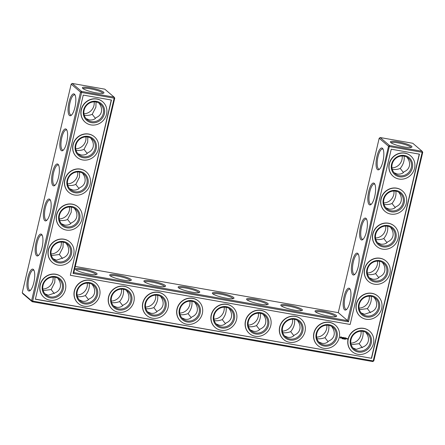 <?xml version="1.0" encoding="UTF-8"?>
<svg xmlns="http://www.w3.org/2000/svg" width="445" height="445" viewBox="0 0 445 445"><rect width="100%" height="100%" fill="white"/><g stroke="black" fill="none" stroke-linecap="round" stroke-linejoin="round"><path stroke-width="0.67" d="M83.96 113.775A10.229 9.573 130.5 0 0 93.962 105.504A10.229 9.573 130.5 0 0 94.145 101.849M84.305 115.333C87.493 115.6 90.135 115.261 92.237 114.304L95.886 107.145L96.059 102M92.237 114.304L95.386 118.348M86.096 118.604L89.495 119.972C92.627 120.183 94.835 119.399 96.114 117.614C98.94 116.451 100.698 114.532 101.388 111.845C101.966 109.125 101.299 106.411 99.38 103.696L99.001 103.062M83.087 88.689A10.202 1.741 -166.8 0 1 93.367 89.434A10.202 1.741 -166.8 0 1 102.906 93.339M75.144 95.208A10.229 3.165 -80 0 0 74.538 94.874A10.229 3.165 -80 0 0 69.648 104.403A10.229 3.165 -80 0 0 70.994 115.027A10.229 3.165 -80 0 0 71.678 114.921M77.875 153.653L81.274 155.021C84.405 155.238 86.614 154.454 87.893 152.668C90.719 151.506 92.477 149.581 93.166 146.894C93.745 144.174 93.077 141.46 91.158 138.745L90.78 138.111M104.781 89.156L72.201 83.432L81.552 91.42L114.131 97.144L104.781 89.156M75.272 266.449L338.272 312.663L347.617 320.65L348.48 321.835L73.063 273.441L73.842 272.546L347.617 320.65L388.53 146.233L379.179 138.245L338.272 312.663M380.197 137.549L389.547 145.537L422.127 151.261L412.776 143.273L380.197 137.549L379.179 138.245M72.201 83.432L71.183 84.127L22.25 292.754L22.873 293.739L32.224 301.727L372.799 361.568L373.817 360.873L422.75 152.246L422.127 151.261L422.166 152.301L389.586 146.577L388.53 146.233L389.547 145.537L348.48 321.835M224.152 307.172A10.229 9.573 -49.5 0 1 213.962 319.098M258.373 313.185A10.229 9.573 -49.5 0 1 248.188 325.111M189.932 301.159A10.229 9.573 -49.5 0 1 179.741 313.085M326.819 325.212A10.229 9.573 -49.5 0 1 316.629 337.138M292.593 319.199A10.229 9.573 -49.5 0 1 282.408 331.125M377.482 261.12A10.229 9.573 -49.5 0 1 367.292 273.046M369.261 296.175A10.229 9.573 -49.5 0 1 359.07 308.096M121.485 289.133A10.229 9.573 -49.5 0 1 111.3 301.059M87.264 283.12A10.229 9.573 -49.5 0 1 77.074 295.046M155.706 295.146A10.229 9.573 -49.5 0 1 145.521 307.072M361.04 331.225A10.229 9.573 -49.5 0 1 350.855 343.151M402.147 155.967A10.229 9.573 -49.5 0 1 391.956 167.893M393.925 191.022A10.229 9.573 -49.5 0 1 383.735 202.942M385.704 226.071A10.229 9.573 -49.5 0 1 375.513 237.992M51.075 253.978A10.229 9.573 130.5 0 0 61.076 245.707A10.229 9.573 130.5 0 0 61.265 242.058M67.518 183.88A10.229 9.573 130.5 0 0 77.519 175.608A10.229 9.573 130.5 0 0 77.708 171.954M75.739 148.825A10.229 9.573 130.5 0 0 85.74 140.553A10.229 9.573 130.5 0 0 85.93 136.904M42.854 289.033A10.229 9.573 130.5 0 0 52.855 280.762A10.229 9.573 130.5 0 0 53.044 277.107M59.296 218.929A10.229 9.573 130.5 0 0 69.298 210.657A10.229 9.573 130.5 0 0 69.487 207.008M103.312 113.492A10.229 9.573 130.5 0 0 100.375 104.03A10.229 9.573 130.5 0 0 86.452 105.587A10.229 9.573 130.5 0 0 87.081 119.583A10.229 9.573 130.5 0 0 103.312 113.492M96.142 92.833A11.081 1.891 -166.8 0 1 82.47 88.116A11.081 1.891 -166.8 0 1 93.595 88.444A11.081 1.891 -166.8 0 1 103.713 93.1A11.081 1.891 -166.8 0 1 96.142 92.833M74.927 107.356A11.108 3.438 -80 0 0 74.866 94.657A11.108 3.438 -80 0 0 68.558 104.213A11.108 3.438 -80 0 0 71.228 115.344A11.108 3.438 -80 0 0 74.927 107.356M95.091 148.541A10.229 9.573 130.5 0 0 92.154 139.079A10.229 9.573 130.5 0 0 78.231 140.642A10.229 9.573 130.5 0 0 78.86 154.638A10.229 9.573 130.5 0 0 95.091 148.541M66.922 130.257A10.229 3.165 -80 0 0 66.316 129.923A10.229 3.165 -80 0 0 61.427 139.452A10.229 3.165 -80 0 0 62.773 150.076A10.229 3.165 -80 0 0 63.457 149.971M76.084 150.382C79.271 150.655 81.913 150.31 84.016 149.353L87.665 142.2L87.837 137.049M84.016 149.353L87.164 153.403M114.754 98.128L114.165 98.184L114.131 97.144L114.754 98.128L73.842 272.546M89.267 274.109A11.108 1.897 13.2 0 0 96.854 274.376A11.108 1.897 13.2 0 0 86.714 269.709A11.108 1.897 13.2 0 0 75.555 269.381A11.108 1.897 13.2 0 0 89.267 274.109M123.488 280.122A11.108 1.897 13.2 0 0 131.08 280.389A11.108 1.897 13.2 0 0 120.934 275.722A11.108 1.897 13.2 0 0 109.776 275.394A11.108 1.897 13.2 0 0 123.488 280.122M157.708 286.135A11.108 1.897 13.2 0 0 165.301 286.402A11.108 1.897 13.2 0 0 155.16 281.735A11.108 1.897 13.2 0 0 143.996 281.407A11.108 1.897 13.2 0 0 157.708 286.135M191.934 292.148A11.108 1.897 13.2 0 0 199.521 292.415A11.108 1.897 13.2 0 0 189.381 287.748A11.108 1.897 13.2 0 0 178.222 287.42A11.108 1.897 13.2 0 0 191.934 292.148M226.155 298.161A11.108 1.897 13.2 0 0 233.742 298.428A11.108 1.897 13.2 0 0 223.601 293.761A11.108 1.897 13.2 0 0 212.443 293.433A11.108 1.897 13.2 0 0 226.155 298.161M260.375 304.174A11.108 1.897 13.2 0 0 267.968 304.441A11.108 1.897 13.2 0 0 257.822 299.774A11.108 1.897 13.2 0 0 246.663 299.446A11.108 1.897 13.2 0 0 260.375 304.174M294.596 310.187A11.108 1.897 13.2 0 0 302.188 310.454A11.108 1.897 13.2 0 0 292.048 305.787A11.108 1.897 13.2 0 0 280.884 305.459A11.108 1.897 13.2 0 0 294.596 310.187M328.822 316.2A11.108 1.897 13.2 0 0 336.409 316.467A11.108 1.897 13.2 0 0 326.268 311.8A11.108 1.897 13.2 0 0 315.11 311.472A11.108 1.897 13.2 0 0 328.822 316.2M366.485 231.578A11.108 3.438 -80 0 0 366.419 218.873A11.108 3.438 -80 0 0 360.111 228.43A11.108 3.438 -80 0 0 362.781 239.566A11.108 3.438 -80 0 0 366.485 231.578M358.264 266.627A11.108 3.438 -80 0 0 358.197 253.928A11.108 3.438 -80 0 0 351.889 263.485A11.108 3.438 -80 0 0 354.559 274.615A11.108 3.438 -80 0 0 358.264 266.627M350.043 301.682A11.108 3.438 -80 0 0 349.976 288.977A11.108 3.438 -80 0 0 343.668 298.534A11.108 3.438 -80 0 0 346.338 309.67A11.108 3.438 -80 0 0 350.043 301.682M382.928 161.474A11.108 3.438 -80 0 0 382.861 148.775A11.108 3.438 -80 0 0 376.553 158.331A11.108 3.438 -80 0 0 379.223 169.462A11.108 3.438 -80 0 0 382.928 161.474M374.707 196.523A11.108 3.438 -80 0 0 374.64 183.824A11.108 3.438 -80 0 0 368.332 193.38A11.108 3.438 -80 0 0 371.002 204.511A11.108 3.438 -80 0 0 374.707 196.523M404.138 146.95A11.081 1.891 13.2 0 0 411.708 147.217A11.081 1.891 13.2 0 0 401.596 142.561A11.081 1.891 13.2 0 0 390.465 142.233A11.081 1.891 13.2 0 0 404.138 146.95M71.183 84.127L80.528 92.115L31.601 300.742L22.25 292.754M58.484 177.46A11.108 3.438 -80 0 0 58.423 164.756A11.108 3.438 -80 0 0 52.115 174.312A11.108 3.438 -80 0 0 54.785 185.448A11.108 3.438 -80 0 0 58.484 177.46M50.263 212.51A11.108 3.438 -80 0 0 50.202 199.811A11.108 3.438 -80 0 0 43.894 209.367A11.108 3.438 -80 0 0 46.564 220.498A11.108 3.438 -80 0 0 50.263 212.51M42.041 247.565A11.108 3.438 -80 0 0 41.98 234.86A11.108 3.438 -80 0 0 35.672 244.416A11.108 3.438 -80 0 0 38.342 255.552A11.108 3.438 -80 0 0 42.041 247.565M33.82 282.614A11.108 3.438 -80 0 0 33.759 269.909A11.108 3.438 -80 0 0 27.451 279.471A11.108 3.438 -80 0 0 30.121 290.602A11.108 3.438 -80 0 0 33.82 282.614M66.706 142.411A11.108 3.438 -80 0 0 66.644 129.706A11.108 3.438 -80 0 0 60.336 139.263A11.108 3.438 -80 0 0 63.006 150.399A11.108 3.438 -80 0 0 66.706 142.411M214.306 320.65C216.876 321.001 219.53 320.656 222.261 319.605C225.42 315.633 226.689 311.533 226.06 307.317M248.527 326.663C251.102 327.014 253.756 326.669 256.481 325.618C259.641 321.646 260.909 317.546 260.281 313.33A10.229 9.573 -49.5 0 1 264.603 315.366A10.229 9.573 -49.5 0 1 265.231 329.361A10.229 9.573 -49.5 0 1 251.308 330.919A10.229 9.573 -49.5 0 1 249.25 319.065A10.229 9.573 -49.5 0 1 260.258 313.33M180.08 314.637C182.656 314.988 185.309 314.643 188.04 313.591C191.2 309.62 192.468 305.52 191.84 301.304M316.968 338.69C319.543 339.04 322.197 338.695 324.928 337.644C328.087 333.672 329.356 329.573 328.727 325.356M282.747 332.676C285.323 333.027 287.976 332.682 290.707 331.631C293.867 327.659 295.13 323.559 294.507 319.343M378.717 277.619L375.574 273.575C378.745 269.598 380.019 265.498 379.39 261.271M375.574 273.575C373.466 274.532 370.819 274.871 367.637 274.604M370.496 312.674L367.353 308.624C370.524 304.647 371.798 300.547 371.169 296.32M367.353 308.624L359.415 309.653M111.639 302.611C114.215 302.962 116.868 302.617 119.594 301.565C122.753 297.594 124.022 293.494 123.393 289.278M77.419 296.598C79.989 296.949 82.642 296.604 85.373 295.552C88.533 291.581 89.801 287.481 89.172 283.265M145.86 308.624C148.435 308.975 151.089 308.63 153.82 307.578C156.979 303.607 158.242 299.507 157.619 295.291M362.274 347.723L359.132 343.679C362.302 339.702 363.576 335.597 362.948 331.369M359.132 343.679L351.194 344.708M403.381 172.465L400.239 168.421C403.409 164.444 404.683 160.345 404.054 156.117M400.239 168.421C398.125 169.378 395.483 169.717 392.301 169.45M395.16 207.52L392.017 203.471C395.188 199.494 396.462 195.394 395.833 191.166M392.017 203.471C389.903 204.427 387.261 204.772 384.08 204.5M386.939 242.57L383.796 238.526C386.966 234.548 388.24 230.443 387.612 226.216M383.796 238.526C381.682 239.477 379.04 239.822 375.858 239.555M51.42 255.536L59.357 254.507L63.001 247.353L63.173 242.202M67.862 185.437C71.05 185.704 73.692 185.359 75.795 184.408L79.444 177.249L79.616 172.098M43.198 290.591L51.136 289.561L54.78 282.403L54.952 277.252M59.641 220.486C62.828 220.753 65.471 220.414 67.579 219.457L71.222 212.304L71.395 207.153M104.369 113.837A11.108 10.391 130.5 0 0 90.925 101.866A11.108 10.391 130.5 0 0 86.597 120.322A11.108 10.391 130.5 0 0 104.369 113.837M69.654 188.708L73.052 190.071C76.184 190.288 78.392 189.503 79.677 187.718C82.497 186.555 84.255 184.631 84.945 181.949C85.523 179.229 84.856 176.509 82.937 173.8L82.559 173.161M96.148 148.886A11.108 10.391 130.5 0 0 82.703 136.915A11.108 10.391 130.5 0 0 78.376 155.372A11.108 10.391 130.5 0 0 96.148 148.886M73.063 273.441L114.165 98.184L81.591 92.46L81.552 91.42L80.528 92.115L81.591 92.46L32.657 301.087L373.233 360.928L422.166 152.301L422.75 152.246M96.048 274.615A10.229 1.747 13.2 0 0 86.48 270.699A10.229 1.747 13.2 0 0 76.173 269.954M130.268 280.628A10.229 1.747 13.2 0 0 120.706 276.712A10.229 1.747 13.2 0 0 110.393 275.967M164.494 286.641A10.229 1.747 13.2 0 0 154.927 282.725A10.229 1.747 13.2 0 0 144.614 281.98M198.715 292.654A10.229 1.747 13.2 0 0 189.147 288.738A10.229 1.747 13.2 0 0 178.834 287.993M232.935 298.667A10.229 1.747 13.2 0 0 223.368 294.751A10.229 1.747 13.2 0 0 213.06 294.006M267.156 304.68A10.229 1.747 13.2 0 0 257.594 300.764A10.229 1.747 13.2 0 0 247.281 300.019M301.382 310.693A10.229 1.747 13.2 0 0 291.814 306.777A10.229 1.747 13.2 0 0 281.501 306.032M335.602 316.707A10.229 1.747 13.2 0 0 326.035 312.791A10.229 1.747 13.2 0 0 315.722 312.045M366.697 219.43A10.229 3.165 -80 0 0 366.09 219.096A10.229 3.165 -80 0 0 361.201 228.624A10.229 3.165 -80 0 0 362.547 239.249A10.229 3.165 -80 0 0 363.237 239.143M358.475 254.479A10.229 3.165 -80 0 0 357.869 254.145A10.229 3.165 -80 0 0 352.98 263.674A10.229 3.165 -80 0 0 354.326 274.298A10.229 3.165 -80 0 0 355.015 274.192M350.254 289.528A10.229 3.165 -80 0 0 349.648 289.194A10.229 3.165 -80 0 0 344.758 298.723A10.229 3.165 -80 0 0 346.104 309.353A10.229 3.165 -80 0 0 346.794 309.242M383.139 149.325A10.229 3.165 -80 0 0 382.533 148.992A10.229 3.165 -80 0 0 377.644 158.52A10.229 3.165 -80 0 0 378.99 169.144A10.229 3.165 -80 0 0 379.68 169.039M374.918 184.375A10.229 3.165 -80 0 0 374.312 184.041A10.229 3.165 -80 0 0 369.422 193.569A10.229 3.165 -80 0 0 370.768 204.194A10.229 3.165 -80 0 0 371.458 204.088M410.902 147.456A10.202 1.741 13.2 0 0 401.362 143.551A10.202 1.741 13.2 0 0 391.083 142.806M373.817 360.873L373.233 360.928L372.799 361.568M32.224 301.727L31.601 300.742L32.657 301.087L32.224 301.727M58.701 165.312A10.229 3.165 -80 0 0 58.095 164.978A10.229 3.165 -80 0 0 53.205 174.507A10.229 3.165 -80 0 0 54.551 185.131A10.229 3.165 -80 0 0 55.236 185.025M50.48 200.361A10.229 3.165 -80 0 0 49.873 200.028A10.229 3.165 -80 0 0 44.984 209.556A10.229 3.165 -80 0 0 46.33 220.18A10.229 3.165 -80 0 0 47.014 220.075M42.258 235.411A10.229 3.165 -80 0 0 41.652 235.077A10.229 3.165 -80 0 0 36.763 244.611A10.229 3.165 -80 0 0 38.109 255.235A10.229 3.165 -80 0 0 38.798 255.13M34.037 270.465A10.229 3.165 -80 0 0 33.431 270.132A10.229 3.165 -80 0 0 28.541 279.66A10.229 3.165 -80 0 0 29.887 290.285A10.229 3.165 -80 0 0 30.577 290.179M216.103 323.927L219.507 325.301C222.133 325.707 224.347 324.917 226.149 322.925C228.958 321.763 230.705 319.844 231.389 317.168C231.967 314.459 231.305 311.75 229.403 309.047L229.008 308.385M222.261 319.605L225.409 323.671M181.883 317.914L185.281 319.288C187.912 319.694 190.126 318.904 191.929 316.912C194.738 315.75 196.479 313.831 197.168 311.155C197.747 308.446 197.085 305.737 195.183 303.034L194.788 302.372M188.04 313.591L191.189 317.658M250.329 329.94L253.728 331.314C256.353 331.72 258.567 330.93 260.37 328.938C263.179 327.776 264.925 325.857 265.609 323.181C266.188 320.472 265.526 317.763 263.629 315.06L263.229 314.398M256.481 325.618L259.63 329.684M147.662 311.901L151.061 313.274C153.686 313.68 155.9 312.891 157.708 310.899C160.512 309.737 162.258 307.818 162.948 305.142C163.521 302.433 162.859 299.724 160.962 297.021L160.567 296.359M153.82 307.578L156.968 311.645M318.77 341.966L322.169 343.34C324.8 343.746 327.014 342.956 328.816 340.965C331.625 339.802 333.366 337.883 334.056 335.207C334.634 332.498 333.973 329.79 332.07 327.086L331.675 326.424M324.928 337.644L328.076 341.71M284.55 335.953L287.948 337.327C290.574 337.733 292.788 336.943 294.596 334.952C297.399 333.789 299.146 331.87 299.835 329.194C300.408 326.485 299.746 323.776 297.85 321.073L297.455 320.411M290.707 331.631L293.856 335.697M377.655 242.82L381.048 244.188C384.196 244.4 386.405 243.615 387.673 241.835C390.493 240.673 392.251 238.748 392.941 236.067C393.519 233.347 392.852 230.627 390.938 227.918L390.554 227.278M382.333 262.333L382.717 262.967C384.63 265.682 385.298 268.396 384.719 271.116C384.029 273.803 382.272 275.728 379.452 276.89C378.183 278.665 375.975 279.449 372.827 279.243L369.433 277.875M374.111 297.382L374.495 298.022C376.409 300.731 377.076 303.445 376.498 306.171C375.808 308.852 374.05 310.777 371.23 311.939L364.605 314.292L361.212 312.924M365.89 332.432L366.274 333.071C368.187 335.78 368.855 338.5 368.276 341.22C367.587 343.907 365.829 345.826 363.009 346.989L356.384 349.342L352.991 347.979M113.442 305.887L116.84 307.261C119.466 307.667 121.68 306.878 123.482 304.886C126.291 303.724 128.038 301.805 128.722 299.129C129.3 296.42 128.638 293.711 126.742 291.008L126.341 290.346M119.594 301.565L122.742 305.632M79.216 299.874L82.62 301.248C85.245 301.654 87.459 300.865 89.261 298.873C92.071 297.711 93.817 295.791 94.501 293.116C95.08 290.407 94.418 287.698 92.516 284.995L92.121 284.333M85.373 295.552L88.522 299.618M44.995 293.861L48.388 295.224L55.013 292.871C57.833 291.709 59.591 289.79 60.281 287.103C60.859 284.383 60.192 281.663 58.278 278.954L57.895 278.32M51.136 289.561L54.279 293.605M406.997 157.18L407.381 157.814C409.294 160.528 409.962 163.243 409.383 165.963C408.694 168.649 406.936 170.569 404.116 171.731C402.847 173.511 400.639 174.295 397.491 174.09L394.098 172.721M398.776 192.229L399.159 192.863C401.073 195.578 401.74 198.292 401.162 201.012C400.472 203.699 398.714 205.623 395.894 206.786C394.626 208.566 392.418 209.35 389.269 209.139L385.876 207.77M53.211 258.806L56.61 260.175L63.235 257.822C66.055 256.659 67.812 254.735 68.502 252.054C69.081 249.328 68.413 246.613 66.494 243.905L66.116 243.265M59.357 254.507L62.5 258.556M74.337 208.215L74.716 208.85C76.635 211.564 77.302 214.279 76.724 216.999C76.034 219.685 74.276 221.61 71.456 222.773C70.171 224.553 67.963 225.337 64.831 225.126L61.432 223.757M67.579 219.457L70.722 223.507M75.795 184.408L78.943 188.452M106.555 114.22A13.445 12.577 130.5 0 0 102.7 101.783A13.445 12.577 130.5 0 0 84.4 103.835A13.445 12.577 130.5 0 0 85.229 122.23A13.445 12.577 130.5 0 0 106.555 114.22M86.87 183.59A10.229 9.573 130.5 0 0 83.933 174.129A10.229 9.573 130.5 0 0 70.01 175.692A10.229 9.573 130.5 0 0 70.638 189.687A10.229 9.573 130.5 0 0 86.87 183.59M98.339 149.27A13.445 12.577 130.5 0 0 94.479 136.838A13.445 12.577 130.5 0 0 76.178 138.89A13.445 12.577 130.5 0 0 77.007 157.285A13.445 12.577 130.5 0 0 98.339 149.27M35.372 299.229L83.254 95.091L111.45 100.042L70.343 275.299L350.143 324.466L391.25 149.209L419.446 154.159L371.569 358.303L35.372 299.229M226.032 307.317A10.229 9.573 -49.5 0 1 230.377 309.353A10.229 9.573 -49.5 0 1 231.011 323.348A10.229 9.573 -49.5 0 1 217.088 324.906A10.229 9.573 -49.5 0 1 215.03 313.052A10.229 9.573 -49.5 0 1 226.032 307.317M191.812 301.304A10.229 9.573 -49.5 0 1 196.156 303.34A10.229 9.573 -49.5 0 1 196.785 317.335A10.229 9.573 -49.5 0 1 182.862 318.893A10.229 9.573 -49.5 0 1 180.804 307.039A10.229 9.573 -49.5 0 1 191.812 301.304M294.479 319.343A10.229 9.573 -49.5 0 1 298.823 321.379A10.229 9.573 -49.5 0 1 299.452 335.374A10.229 9.573 -49.5 0 1 285.529 336.932A10.229 9.573 -49.5 0 1 283.471 325.078A10.229 9.573 -49.5 0 1 294.479 319.343M157.591 295.291A10.229 9.573 -49.5 0 1 161.936 297.327A10.229 9.573 -49.5 0 1 162.564 311.322A10.229 9.573 -49.5 0 1 148.641 312.88A10.229 9.573 -49.5 0 1 146.583 301.026A10.229 9.573 -49.5 0 1 157.591 295.291M328.699 325.356A10.229 9.573 -49.5 0 1 333.044 327.392A10.229 9.573 -49.5 0 1 333.672 341.387A10.229 9.573 -49.5 0 1 319.749 342.945A10.229 9.573 -49.5 0 1 317.691 331.091A10.229 9.573 -49.5 0 1 328.699 325.356M362.92 331.364A10.229 9.573 -49.5 0 1 367.264 333.405A10.229 9.573 -49.5 0 1 367.898 347.4A10.229 9.573 -49.5 0 1 353.975 348.958A10.229 9.573 -49.5 0 1 351.917 337.104A10.229 9.573 -49.5 0 1 362.92 331.364M387.584 226.21A10.229 9.573 -49.5 0 1 391.928 228.246A10.229 9.573 -49.5 0 1 392.562 242.241A10.229 9.573 -49.5 0 1 378.639 243.804A10.229 9.573 -49.5 0 1 376.581 231.945A10.229 9.573 -49.5 0 1 387.584 226.21M379.363 261.265A10.229 9.573 -49.5 0 1 383.707 263.301A10.229 9.573 -49.5 0 1 384.341 277.296A10.229 9.573 -49.5 0 1 370.418 278.859A10.229 9.573 -49.5 0 1 368.36 267A10.229 9.573 -49.5 0 1 379.363 261.265M371.141 296.314A10.229 9.573 -49.5 0 1 375.485 298.35A10.229 9.573 -49.5 0 1 376.12 312.346A10.229 9.573 -49.5 0 1 362.197 313.909A10.229 9.573 -49.5 0 1 360.139 302.049A10.229 9.573 -49.5 0 1 371.141 296.314M123.371 289.278A10.229 9.573 -49.5 0 1 127.715 291.314A10.229 9.573 -49.5 0 1 128.344 305.309A10.229 9.573 -49.5 0 1 114.421 306.866A10.229 9.573 -49.5 0 1 112.363 295.013A10.229 9.573 -49.5 0 1 123.371 289.278M89.145 283.265A10.229 9.573 -49.5 0 1 93.489 285.301A10.229 9.573 -49.5 0 1 94.123 299.296A10.229 9.573 -49.5 0 1 80.2 300.853A10.229 9.573 -49.5 0 1 78.142 289A10.229 9.573 -49.5 0 1 89.145 283.265M62.205 288.749A10.229 9.573 130.5 0 0 59.268 279.288A10.229 9.573 130.5 0 0 45.346 280.845A10.229 9.573 130.5 0 0 45.974 294.84A10.229 9.573 130.5 0 0 62.205 288.749M404.027 156.112A10.229 9.573 -49.5 0 1 408.371 158.147A10.229 9.573 -49.5 0 1 409 172.143A10.229 9.573 -49.5 0 1 395.082 173.7A10.229 9.573 -49.5 0 1 393.018 161.846A10.229 9.573 -49.5 0 1 404.027 156.112M395.805 191.161A10.229 9.573 -49.5 0 1 400.15 193.197A10.229 9.573 -49.5 0 1 400.778 207.192A10.229 9.573 -49.5 0 1 386.861 208.755A10.229 9.573 -49.5 0 1 384.803 196.896A10.229 9.573 -49.5 0 1 395.805 191.161M70.427 253.695A10.229 9.573 130.5 0 0 67.49 244.233A10.229 9.573 130.5 0 0 53.567 245.796A10.229 9.573 130.5 0 0 54.195 259.791A10.229 9.573 130.5 0 0 70.427 253.695M78.648 218.645A10.229 9.573 130.5 0 0 75.711 209.183A10.229 9.573 130.5 0 0 61.788 210.746A10.229 9.573 130.5 0 0 62.417 224.742A10.229 9.573 130.5 0 0 78.648 218.645M85.151 122.164A13.445 12.577 -49.5 0 1 85.073 122.097A13.445 12.577 -49.5 0 1 84.244 103.702A13.445 12.577 -49.5 0 1 102.545 101.649A13.445 12.577 -49.5 0 1 102.623 101.716M87.926 183.941A11.108 10.391 130.5 0 0 74.482 171.97A11.108 10.391 130.5 0 0 70.154 190.427A11.108 10.391 130.5 0 0 87.926 183.941M76.929 157.213A13.445 12.577 -49.5 0 1 76.852 157.146A13.445 12.577 -49.5 0 1 76.023 138.757A13.445 12.577 -49.5 0 1 94.323 136.704A13.445 12.577 -49.5 0 1 94.401 136.771M371.569 358.303L35.394 299.129M419.268 154.131L371.408 358.164M70.343 275.299L111.272 100.014M226.466 306.672A11.108 10.391 -49.5 0 1 231.728 324.244A11.108 10.391 -49.5 0 1 213.706 321.073A11.108 10.391 -49.5 0 1 226.466 306.672M260.687 312.685A11.108 10.391 -49.5 0 1 265.949 330.257A11.108 10.391 -49.5 0 1 247.932 327.086A11.108 10.391 -49.5 0 1 260.687 312.685M192.246 300.659A11.108 10.391 -49.5 0 1 197.508 318.231A11.108 10.391 -49.5 0 1 179.485 315.06A11.108 10.391 -49.5 0 1 192.246 300.659M294.913 318.698A11.108 10.391 -49.5 0 1 300.169 336.264A11.108 10.391 -49.5 0 1 282.152 333.099A11.108 10.391 -49.5 0 1 294.913 318.698M158.025 294.646A11.108 10.391 -49.5 0 1 163.282 312.218A11.108 10.391 -49.5 0 1 145.265 309.047A11.108 10.391 -49.5 0 1 158.025 294.646M329.133 324.711A11.108 10.391 -49.5 0 1 334.395 342.277A11.108 10.391 -49.5 0 1 316.373 339.112A11.108 10.391 -49.5 0 1 329.133 324.711M363.354 330.724A11.108 10.391 -49.5 0 1 368.616 348.29A11.108 10.391 -49.5 0 1 350.593 345.125A11.108 10.391 -49.5 0 1 363.354 330.724M388.018 225.571A11.108 10.391 -49.5 0 1 393.28 243.137A11.108 10.391 -49.5 0 1 375.257 239.972A11.108 10.391 -49.5 0 1 388.018 225.571M379.796 260.625A11.108 10.391 -49.5 0 1 385.059 278.192A11.108 10.391 -49.5 0 1 367.036 275.027A11.108 10.391 -49.5 0 1 379.796 260.625M371.575 295.675A11.108 10.391 -49.5 0 1 376.837 313.241A11.108 10.391 -49.5 0 1 358.815 310.076A11.108 10.391 -49.5 0 1 371.575 295.675M123.799 288.638A11.108 10.391 -49.5 0 1 129.061 306.204A11.108 10.391 -49.5 0 1 111.044 303.034A11.108 10.391 -49.5 0 1 123.799 288.638M89.579 282.625A11.108 10.391 -49.5 0 1 94.841 300.191A11.108 10.391 -49.5 0 1 76.818 297.021A11.108 10.391 -49.5 0 1 89.579 282.625M63.262 289.094A11.108 10.391 130.5 0 0 49.823 277.124A11.108 10.391 130.5 0 0 45.49 295.58A11.108 10.391 130.5 0 0 63.262 289.094M404.461 155.472A11.108 10.391 -49.5 0 1 409.723 173.038A11.108 10.391 -49.5 0 1 391.7 169.868A11.108 10.391 -49.5 0 1 404.461 155.472M396.239 190.521A11.108 10.391 -49.5 0 1 401.501 208.088A11.108 10.391 -49.5 0 1 383.479 204.922A11.108 10.391 -49.5 0 1 396.239 190.521M71.484 254.039A11.108 10.391 130.5 0 0 58.045 242.069A11.108 10.391 130.5 0 0 53.712 260.525A11.108 10.391 130.5 0 0 71.484 254.039M79.705 218.99A11.108 10.391 130.5 0 0 66.266 207.02A11.108 10.391 130.5 0 0 61.933 225.476A11.108 10.391 130.5 0 0 79.705 218.99M393.146 176.281A13.445 12.577 -49.5 0 1 393.069 176.214A13.445 12.577 -49.5 0 1 390.365 160.628A13.445 12.577 -49.5 0 1 404.828 153.091A13.445 12.577 -49.5 0 1 410.54 155.767A13.445 12.577 -49.5 0 1 410.618 155.833M384.925 211.331A13.445 12.577 -49.5 0 1 384.847 211.264A13.445 12.577 -49.5 0 1 382.144 195.683A13.445 12.577 -49.5 0 1 396.606 188.146A13.445 12.577 -49.5 0 1 402.319 190.822A13.445 12.577 -49.5 0 1 402.397 190.888M376.704 246.385A13.445 12.577 -49.5 0 1 376.626 246.319A13.445 12.577 -49.5 0 1 373.922 230.733A13.445 12.577 -49.5 0 1 388.385 223.195A13.445 12.577 -49.5 0 1 394.098 225.871A13.445 12.577 -49.5 0 1 394.175 225.938M368.482 281.435A13.445 12.577 -49.5 0 1 368.404 281.368A13.445 12.577 -49.5 0 1 365.701 265.782A13.445 12.577 -49.5 0 1 380.164 258.245A13.445 12.577 -49.5 0 1 385.876 260.92A13.445 12.577 -49.5 0 1 385.954 260.987M360.261 316.484A13.445 12.577 -49.5 0 1 360.183 316.417A13.445 12.577 -49.5 0 1 357.48 300.837A13.445 12.577 -49.5 0 1 371.942 293.3A13.445 12.577 -49.5 0 1 377.655 295.975A13.445 12.577 -49.5 0 1 377.733 296.042M352.04 351.539A13.445 12.577 -49.5 0 1 351.962 351.472A13.445 12.577 -49.5 0 1 349.258 335.886A13.445 12.577 -49.5 0 1 363.726 328.349A13.445 12.577 -49.5 0 1 369.433 331.024A13.445 12.577 -49.5 0 1 369.511 331.091M346.772 338.511L347.089 338.623L346.722 338.906L346.772 338.511M347.139 338.578L347.467 338.634L347.306 339.129L347.139 338.578M346.694 338.5L346.321 338.834L346.644 338.445M345.615 337.911L346.065 338.033L345.637 338.005L345.899 338.361L345.498 338.601L345.848 338.751L345.403 338.634L345.615 337.911M345.303 337.9L345.175 338.634L345.303 337.9M344.719 337.755L345.17 337.877L344.742 337.844L345.009 338.206L344.541 338.523L344.719 337.755M344.057 338.128L344.502 337.761L344.341 338.439L344.38 337.9L344.03 338.256L343.868 337.811L343.696 338.372L343.824 337.638L344.057 338.128L343.907 337.633M343.173 337.527L343.674 337.616L343.245 337.583L343.507 337.939L343.106 338.183L343.457 338.334L343.012 338.211L343.173 337.527M342.717 337.488L343.062 337.505L342.6 338.183L342.489 337.421M341.782 337.583L342.361 337.432L341.882 337.538L342.261 338.016L341.738 337.939L342.216 337.833L341.782 337.583M340.597 336.898L341.054 336.798L341.465 337.321L340.864 338.15L340.08 337.594L340.597 336.898M345.403 339.301L345.576 338.945L345.337 339.268M345.17 339.251L345.253 338.895L345.131 339.218M344.864 339.196L344.947 338.84L344.825 339.162M344.402 339.079L344.647 338.829L344.363 339.046M344.096 338.745L343.768 339.001L344.074 338.723M343.557 338.595L343.696 338.99L343.557 338.595M343.379 338.906L343.329 338.556L343.151 338.868M342.689 338.484L342.572 338.795L342.656 338.456M342.183 338.701L342.166 338.345L341.916 338.628M317.819 345.526A13.445 12.577 -49.5 0 1 317.741 345.459A13.445 12.577 -49.5 0 1 315.038 329.873A13.445 12.577 -49.5 0 1 329.5 322.336A13.445 12.577 -49.5 0 1 335.213 325.011A13.445 12.577 -49.5 0 1 335.291 325.078M283.599 339.513A13.445 12.577 -49.5 0 1 283.521 339.446A13.445 12.577 -49.5 0 1 280.812 323.86A13.445 12.577 -49.5 0 1 295.28 316.323A13.445 12.577 -49.5 0 1 300.987 318.998A13.445 12.577 -49.5 0 1 301.07 319.065M249.378 333.5A13.445 12.577 -49.5 0 1 249.3 333.433A13.445 12.577 -49.5 0 1 246.591 317.847A13.445 12.577 -49.5 0 1 261.059 310.31A13.445 12.577 -49.5 0 1 266.766 312.985A13.445 12.577 -49.5 0 1 266.844 313.052M215.152 327.487A13.445 12.577 -49.5 0 1 215.074 327.42A13.445 12.577 -49.5 0 1 212.371 311.834A13.445 12.577 -49.5 0 1 226.839 304.297A13.445 12.577 -49.5 0 1 232.546 306.972A13.445 12.577 -49.5 0 1 232.624 307.039M68.708 192.268A13.445 12.577 -49.5 0 1 68.63 192.201A13.445 12.577 -49.5 0 1 67.801 173.806A13.445 12.577 -49.5 0 1 86.102 171.753A13.445 12.577 -49.5 0 1 86.18 171.82M180.931 321.474A13.445 12.577 -49.5 0 1 180.854 321.407A13.445 12.577 -49.5 0 1 178.15 305.821A13.445 12.577 -49.5 0 1 192.613 298.284A13.445 12.577 -49.5 0 1 198.325 300.959A13.445 12.577 -49.5 0 1 198.403 301.026M146.711 315.461A13.445 12.577 -49.5 0 1 146.633 315.394A13.445 12.577 -49.5 0 1 143.924 299.808A13.445 12.577 -49.5 0 1 158.392 292.27A13.445 12.577 -49.5 0 1 164.099 294.946A13.445 12.577 -49.5 0 1 164.183 295.013M60.487 227.317A13.445 12.577 -49.5 0 1 60.409 227.25A13.445 12.577 -49.5 0 1 59.58 208.855A13.445 12.577 -49.5 0 1 77.881 206.803A13.445 12.577 -49.5 0 1 77.958 206.875M112.49 309.447A13.445 12.577 -49.5 0 1 112.413 309.381A13.445 12.577 -49.5 0 1 109.704 293.795A13.445 12.577 -49.5 0 1 124.172 286.257A13.445 12.577 -49.5 0 1 129.879 288.933A13.445 12.577 -49.5 0 1 129.957 289M78.264 303.434A13.445 12.577 -49.5 0 1 78.187 303.368A13.445 12.577 -49.5 0 1 75.483 287.781A13.445 12.577 -49.5 0 1 89.946 280.244A13.445 12.577 -49.5 0 1 95.658 282.92A13.445 12.577 -49.5 0 1 95.736 282.987M52.265 262.366A13.445 12.577 -49.5 0 1 52.187 262.3A13.445 12.577 -49.5 0 1 51.359 243.91A13.445 12.577 -49.5 0 1 69.659 241.858A13.445 12.577 -49.5 0 1 69.737 241.924M44.044 297.421A13.445 12.577 -49.5 0 1 43.966 297.355A13.445 12.577 -49.5 0 1 43.137 278.959A13.445 12.577 -49.5 0 1 61.438 276.907A13.445 12.577 -49.5 0 1 61.516 276.974M90.118 184.325A13.445 12.577 130.5 0 0 86.258 171.887A13.445 12.577 130.5 0 0 67.957 173.939A13.445 12.577 130.5 0 0 68.786 192.335A13.445 12.577 130.5 0 0 90.118 184.325M226.994 304.43A13.445 12.577 -49.5 0 1 232.702 307.106A13.445 12.577 -49.5 0 1 233.53 325.501A13.445 12.577 -49.5 0 1 215.235 327.553A13.445 12.577 -49.5 0 1 212.526 311.967A13.445 12.577 -49.5 0 1 226.994 304.43M261.215 310.443A13.445 12.577 -49.5 0 1 266.922 313.119A13.445 12.577 -49.5 0 1 267.751 331.514A13.445 12.577 -49.5 0 1 249.456 333.566A13.445 12.577 -49.5 0 1 246.747 317.98A13.445 12.577 -49.5 0 1 261.215 310.443M192.768 298.417A13.445 12.577 -49.5 0 1 198.481 301.093A13.445 12.577 -49.5 0 1 199.31 319.488A13.445 12.577 -49.5 0 1 181.009 321.54A13.445 12.577 -49.5 0 1 178.306 305.954A13.445 12.577 -49.5 0 1 192.768 298.417M295.435 316.456A13.445 12.577 -49.5 0 1 301.148 319.132A13.445 12.577 -49.5 0 1 301.977 337.527A13.445 12.577 -49.5 0 1 283.676 339.579A13.445 12.577 -49.5 0 1 280.973 323.993A13.445 12.577 -49.5 0 1 295.435 316.456M158.548 292.404A13.445 12.577 -49.5 0 1 164.261 295.079A13.445 12.577 -49.5 0 1 165.089 313.475A13.445 12.577 -49.5 0 1 146.789 315.527A13.445 12.577 -49.5 0 1 144.085 299.941A13.445 12.577 -49.5 0 1 158.548 292.404M329.662 322.469A13.445 12.577 -49.5 0 1 335.369 325.145A13.445 12.577 -49.5 0 1 336.197 343.54A13.445 12.577 -49.5 0 1 317.897 345.593A13.445 12.577 -49.5 0 1 315.194 330.006A13.445 12.577 -49.5 0 1 329.662 322.469M363.882 328.482A13.445 12.577 -49.5 0 1 369.589 331.158A13.445 12.577 -49.5 0 1 370.418 349.553A13.445 12.577 -49.5 0 1 352.123 351.606A13.445 12.577 -49.5 0 1 349.414 336.02A13.445 12.577 -49.5 0 1 363.882 328.482M388.546 223.329A13.445 12.577 -49.5 0 1 394.253 226.004A13.445 12.577 -49.5 0 1 395.082 244.4A13.445 12.577 -49.5 0 1 376.782 246.452A13.445 12.577 -49.5 0 1 374.078 230.866A13.445 12.577 -49.5 0 1 388.546 223.329M380.325 258.378A13.445 12.577 -49.5 0 1 386.032 261.054A13.445 12.577 -49.5 0 1 386.861 279.449A13.445 12.577 -49.5 0 1 368.56 281.501A13.445 12.577 -49.5 0 1 365.857 265.915A13.445 12.577 -49.5 0 1 380.325 258.378M372.103 293.433A13.445 12.577 -49.5 0 1 377.811 296.109A13.445 12.577 -49.5 0 1 378.639 314.504A13.445 12.577 -49.5 0 1 360.344 316.556A13.445 12.577 -49.5 0 1 357.635 300.97A13.445 12.577 -49.5 0 1 372.103 293.433M124.327 286.391A13.445 12.577 -49.5 0 1 130.035 289.066A13.445 12.577 -49.5 0 1 130.863 307.462A13.445 12.577 -49.5 0 1 112.568 309.514A13.445 12.577 -49.5 0 1 109.859 293.928A13.445 12.577 -49.5 0 1 124.327 286.391M90.107 280.378A13.445 12.577 -49.5 0 1 95.814 283.053A13.445 12.577 -49.5 0 1 96.643 301.449A13.445 12.577 -49.5 0 1 78.348 303.501A13.445 12.577 -49.5 0 1 75.639 287.915A13.445 12.577 -49.5 0 1 90.107 280.378M65.454 289.478A13.445 12.577 130.5 0 0 61.594 277.04A13.445 12.577 130.5 0 0 43.293 279.093A13.445 12.577 130.5 0 0 44.122 297.488A13.445 12.577 130.5 0 0 65.454 289.478M404.989 153.225A13.445 12.577 -49.5 0 1 410.696 155.9A13.445 12.577 -49.5 0 1 411.525 174.295A13.445 12.577 -49.5 0 1 393.224 176.348A13.445 12.577 -49.5 0 1 390.521 160.762A13.445 12.577 -49.5 0 1 404.989 153.225M396.768 188.28A13.445 12.577 -49.5 0 1 402.475 190.955A13.445 12.577 -49.5 0 1 403.303 209.35A13.445 12.577 -49.5 0 1 385.003 211.397A13.445 12.577 -49.5 0 1 382.3 195.817A13.445 12.577 -49.5 0 1 396.768 188.28M73.675 254.429A13.445 12.577 130.5 0 0 69.815 241.991A13.445 12.577 130.5 0 0 51.514 244.044A13.445 12.577 130.5 0 0 52.343 262.439A13.445 12.577 130.5 0 0 73.675 254.429M81.897 219.374A13.445 12.577 130.5 0 0 78.036 206.942A13.445 12.577 130.5 0 0 59.736 208.989A13.445 12.577 130.5 0 0 60.565 227.384A13.445 12.577 130.5 0 0 81.897 219.374M346.694 338.862L346.978 338.601M347.361 339.096L347.428 338.601M346.616 338.845L346.655 338.467M345.637 338.005L345.971 338.033M345.415 338.651L345.854 338.667M345.576 338.261L345.598 337.972M345.498 338.601L345.86 338.328M345.225 338.595L345.342 337.883M344.742 337.844L345.081 337.877M344.519 338.478L344.953 338.15M344.686 338.105L344.703 337.811M344.502 337.761L344.341 338.439M343.668 338.328L343.868 337.811M344.38 337.9L344.068 338.239M343.023 338.228L343.457 338.245M343.245 337.583L343.579 337.616M343.184 337.838L343.206 337.549M343.106 338.183L343.507 337.939M342.572 338.139L343.006 337.455M341.788 337.571L342.216 337.833M341.832 338.022L342.272 337.766M340.375 338.05L341.371 337.672M344.608 338.795L344.441 339.107M344.113 338.695L344.074 339.057M342.695 338.445L342.772 338.801M346.405 338.467L346.382 338.756L346.605 338.528M340.814 337.082L340.397 337.366L340.57 337.755L341.054 337.649L340.976 337.165M344.591 338.817L344.491 339.101L344.519 338.806M340.853 337.115L340.57 337.755"/></g></svg>
